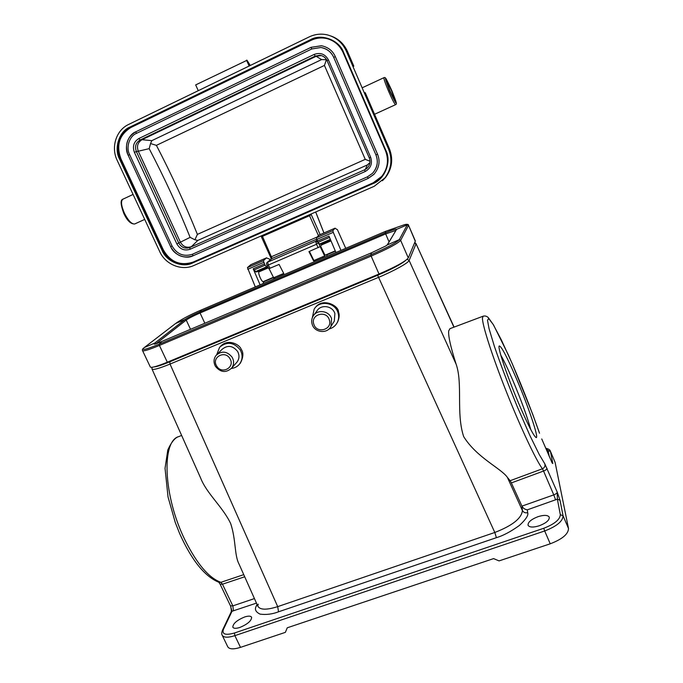 <?xml version="1.0" encoding="UTF-8"?>
<svg xmlns="http://www.w3.org/2000/svg" width="683" height="683" viewBox="0 0 683 683"><rect width="100%" height="100%" fill="white"/><g stroke="black" fill="none" stroke-linecap="round" stroke-linejoin="round"><path stroke-width="1.02" d="M519.695 405.753C507.853 378.288 497.344 347.297 499.179 345.974C501.151 345.76 506.82 356.458 516.177 378.083C528.275 406.163 539.647 439.784 535.967 437.479C533.466 435.558 528.044 424.98 519.695 405.753M530.708 429.453C527.438 417.236 521.479 400.887 512.831 380.388C508.007 369.161 504.003 360.752 500.81 355.177M269.076 268.684L273.652 277.742L283.727 273.439M309.408 251.395L313.898 260.556L324.63 255.971L318.03 242.124M324.997 255.177L325.62 254.913L325.125 255.442L320.592 246.102L321.633 244.932M312.319 317.74L314.154 309.16C319.379 299.999 335.08 302.279 338 312.677C339.067 316.101 338.828 319.388 337.274 322.538C335.464 325.911 332.681 328.079 328.933 329.052M337.035 322.982L337.735 321.787C339.331 317.757 339.579 314.47 338.478 311.926C338.973 305.847 322.478 296.943 315.025 307.948M314.043 314.854L316.861 311.038C320.745 304.037 332.672 305.711 334.892 313.591L334.294 321.121L333.535 322.342M331.571 318.73L330.973 326.423C327.353 334.124 314.564 332.723 312.208 324.399C311.294 321.462 311.602 318.696 313.13 316.101C317.1 308.947 329.3 310.671 331.571 318.73M329.291 319.764C332.92 329.565 316.741 334.252 313.847 324.288C310.167 314.522 326.372 309.732 329.291 319.764M239.562 364.048L240.416 363.049C243.447 357.107 243.66 352.454 241.073 349.098C239.835 344.71 228.096 338.23 220.643 346.204M216.699 354.708L219.644 347.203C227.038 341.235 233.919 342.157 240.279 349.969C242.883 354.904 242.687 359.548 239.665 363.902C237.564 366.549 234.79 368.069 231.358 368.453M217.066 354.366L221.992 349.406C227.559 344.847 232.758 345.521 237.59 351.429C239.571 355.186 239.4 358.703 237.086 361.999L236.335 362.844M232.169 357.286C234.201 361.119 234.03 364.713 231.674 368.077C226.005 373.114 220.592 372.542 215.452 366.37C213.335 362.34 213.6 358.618 216.238 355.203C221.924 350.55 227.234 351.241 232.169 357.286M229.975 358.729C235.498 367.403 221.514 374.941 216.648 365.977C211.098 357.363 225.066 349.713 229.975 358.729M330.359 239.374L319.516 244.036L322.897 244.377M319.516 244.036L318.15 242.294L329.522 237.394M267.958 267.036L267.087 267.224L265.021 265.2L263.331 260.727L266.43 257.943L250.763 264.722L247.442 267.599L255.314 286.928M260.112 284.879L253.197 268.803L256.014 271.988L258.985 271.33L268.146 267.386M335.114 228.148L319.012 235.114L316.4 237.769L317.475 241.065L328.967 236.105L335.959 252.522M340.954 250.388L333.27 232.322L332.86 230.649L334.96 228.267L318.748 235.285M317.475 241.065L318.15 242.294M273.567 277.58L263.783 281.763L262.981 283.658M259.668 271.569L258.985 271.33M259.207 271.783L259.019 271.868C257.551 272.722 261.82 282.438 263.296 281.609L263.416 281.541M345.743 248.347L337.411 229.659L334.96 228.267M327.148 254.341L326.636 256.501M269.947 260.121L269.452 259.036L266.43 257.943M266.643 257.79L250.763 264.722M142.576 350.678L150.32 366.993C151.233 368.052 156.902 366.455 167.318 362.203L379.014 274.011C395.705 266.797 405.463 261.435 408.289 257.943L415.358 241.014L408.502 225.177C408.536 224.511 407.683 224.237 405.958 224.374M414.854 242.474L415.981 243.583L453.922 327.174M399.99 263.971C395.192 266.968 388.712 270.186 380.551 273.635L168.274 362.058L158.388 365.618M257.756 606.017L239.016 564.038C234.303 555.108 236.087 539.792 230.683 523.579C222.701 506.777 206.625 493.57 200.589 477.921L151.959 368.931M449.943 328.668L448.697 330.913C448.142 335.865 450.626 346.981 456.15 364.252C462.963 383.778 455.937 413.394 463.689 436.633C476.777 457.738 501.228 468.418 507.392 477.383L510.141 480.712L542.43 468.777L543.548 471.039L511.362 482.915L510.141 480.712M152.044 369.051C152.983 370.212 158.977 368.547 170.033 364.065L378.254 277.486C393.536 271.151 408.494 262.878 409.134 260.471L456.15 364.252M257.79 606C259.745 609.979 266.379 610.192 277.708 606.641L494.808 532.475C512.463 525.586 521.667 518.277 522.41 510.543L521.966 506.188L511.362 482.915M154.127 366.899C156.8 366.711 162.016 365.021 169.777 361.819L170.033 364.065L277.708 606.641L278.527 611.806C272.406 614.162 266.25 614.939 260.069 614.128C255.621 611.977 254.383 609.245 256.356 605.932L257.423 605.292M555.1 462.357L550.344 451.113L555.1 462.357L568.504 528.48C568.358 534.072 562.263 539.177 550.233 543.805L499.068 560.905L493.596 558.6L287.261 627.797L285.366 632.356L240.493 647.364L234.867 635.651C227.84 637.854 223.597 637.674 222.137 635.113C221.497 634.285 221.616 632.663 222.479 630.23L223.401 629.393C221.847 634.319 225.552 635.514 234.508 632.987L543.762 528.266C554.511 524.083 560.026 519.55 560.316 514.658L557.371 499.162L527.344 509.825L527.669 512.677C528.685 515.17 525.91 519.439 519.345 525.5C510.722 531.656 503.072 535.711 496.404 537.675L494.808 532.475L377.631 275.258C391.786 269.204 401.143 264.253 405.685 260.419M222.24 635.327L227.695 646.656C229.198 649.302 233.466 649.542 240.493 647.364M539.519 433.227L539.476 433.048C530.904 408.605 519.37 379.646 508.374 354.929L493.51 324.912L488.208 317.501C486.578 316.101 484.879 315.666 483.112 316.203L482.437 318.244C482.403 325.45 492.289 356.295 506.47 391.974C520.634 427.635 536.164 460.59 542.43 468.777C544.599 467.727 545.384 466.062 544.795 463.791L557.208 492.101L560.017 500.263L563.065 515.802L568.504 528.48M552.009 462.647L541.815 439.109M521.966 506.188C523.135 508.254 524.928 509.467 527.344 509.825M244.531 617.014C248.416 615.767 250.781 615.861 251.617 617.278C251.523 620.787 247.613 624.185 239.878 627.446C235.994 628.676 233.646 628.582 232.826 627.173C232.963 623.63 236.864 620.241 244.531 617.014M538.016 516.672C544.01 514.837 547.757 514.982 549.252 517.116C549.593 520.139 546.263 523.024 539.263 525.773C533.244 527.592 529.513 527.438 528.079 525.321C527.771 522.282 531.084 519.396 538.016 516.672M256.458 603.115L232.015 611.259L230.478 605.855M547.023 468.316C546.955 469.238 545.794 470.143 543.548 471.039L553.776 494.885C556.022 493.997 557.157 493.075 557.208 492.101L557.371 499.162L560.017 500.263M325.151 257.132L324.596 256.005L313.591 260.872L308.938 251.6L319.968 246.708M268.837 268.726L279.082 264.432L283.804 273.584L273.652 277.742M198.275 90.685L195.671 84.914L246.99 60.309M249.133 66.029L246.529 60.164M387.329 143.968L389.412 148.783C393.357 159.045 392.093 168.581 385.613 177.375L374.233 186.28L193.87 265.499C181.644 271.177 165.465 264.56 159.72 251.6L117.16 160.3C110.766 147.28 116.127 130.188 128.617 124.451L309.254 36.882C315.085 34.124 321.13 33.467 327.379 34.893C336.113 37.241 342.422 42.636 346.307 51.08L347.459 51.421L350.294 57.987L347.451 51.413C344.019 43.849 338.495 38.709 330.879 35.994C338.512 38.718 344.036 43.857 347.459 51.421M197.396 234.389L365.26 159.352L324.442 65.431L156.407 145.351C171.706 174.839 185.366 204.516 197.396 234.389L194.911 239.784L197.788 240.442L367.394 164.91L369.947 162.571M365.26 159.352L369.998 161.231M321.266 55.554L316.152 56.305L321.616 59.583L326.406 59.703L324.442 65.431M156.407 145.351L150.55 143.558L149.184 148.646C164.509 177.998 178.152 207.572 190.122 237.36L194.911 239.784M321.616 59.583L151.822 140.647L150.55 143.558M367.394 164.91L365.337 169.333L366.464 168.727M151.822 140.647L142.03 139.708L316.152 56.305L315.187 56.108L319.781 55.28C323.136 55.724 325.56 57.517 327.063 60.65L369.264 157.875C370.698 161.734 369.998 165.149 367.181 168.112L364.671 169.794L189.806 247.511C185.067 249.047 181.379 247.553 178.741 243.02L180.414 242.175C183.035 246.674 186.698 248.168 191.419 246.631L197.788 240.442M190.122 237.36L180.414 242.175L138.299 151.216L136.369 151.558C134.577 146.504 135.823 142.645 140.117 139.989L142.03 139.708C137.753 142.346 136.515 146.179 138.299 151.216L149.184 148.646M172.082 246.025L129.633 154.614C125.698 147.63 129.403 136.028 136.489 133.364L311.824 48.954L320.925 47.503C327.131 48.766 331.392 52.053 333.705 57.363L375.94 154.913C378.536 161.376 377.409 167.497 372.551 173.294L367.48 176.803L192.367 254.264C183.71 256.987 176.94 254.238 172.082 246.025L170.648 246.665L128.199 155.297L129.633 154.614M128.182 155.254C123.896 147.451 127.883 134.85 135.772 131.81L310.961 47.383M321.573 45.761L311.098 47.315L321.437 45.735C328.113 47.153 332.732 50.773 335.302 56.604L377.537 154.204C380.388 161.256 379.193 167.967 373.934 174.353L368.171 178.4L193.058 255.775C186.135 259.506 174.617 255.297 171.134 247.647M328.762 39.119L326.38 38.47C321.112 37.394 316.033 38.009 311.132 40.323L130.94 127.473C119.354 134.713 116.016 145.146 120.917 158.763L163.357 249.927C170.468 262.118 180.414 266.157 193.187 262.059L373.123 182.848L379.33 178.886M349.798 56.834L350.063 57.457M350.294 57.995L349.594 56.39M350.277 57.978L353.82 66.2M353.41 65.218L353.606 65.688M383.197 134.355L386.638 142.371M386.919 142.986L387.124 143.464M343.575 52.386L385.912 150.508C391.786 161.623 384.725 179.544 373.055 183.573L192.691 262.938C182.796 268.308 166.328 261.58 162.144 250.516L119.585 159.148C113.66 148.587 119.141 131.221 129.847 127.106L310.475 39.699C321.369 33.262 339.4 40.143 343.575 52.386L343.156 52.634L385.477 150.695C389.037 159.993 387.79 168.556 381.746 176.393L372.892 183.044L192.615 262.409C179.808 266.515 169.845 262.46 162.725 250.251L120.182 158.908C115.273 145.257 118.62 134.807 130.231 127.55L310.774 40.212C315.683 37.898 320.771 37.275 326.047 38.359C333.944 40.288 339.647 45.044 343.156 52.625L343.156 52.634C339.647 45.044 333.944 40.28 326.047 38.359L326.38 38.47M384.811 178.118C391.342 169.247 392.623 159.634 388.644 149.287L346.307 51.08M310.765 214.155L309.57 215.683L261.913 236.591L261.026 236.002L270.553 257.098L317.066 237.061M261.913 236.591L261.384 235.848M310.278 215.358L309.988 214.496M315.674 212.003L323.93 232.988M391.598 90.66C388.951 84.615 387.244 81.32 386.458 80.773C386.202 81.439 387.346 84.794 389.882 90.848C392.546 96.926 394.253 100.213 395.013 100.708C395.252 100.017 394.117 96.662 391.598 90.66M371.842 108.042L365.209 92.606M330.581 239.887L320.02 244.437L330.581 239.895M255.433 271.638L266.524 266.865M256.04 271.979L267.104 267.215L256.014 271.988M253.914 269.998L265.021 265.2M333.27 232.322L316.784 239.443M316.4 237.769L332.86 230.649M263.638 262.409L247.733 269.281M247.442 267.599L263.331 260.727M253.197 268.803L264.321 264.005M322.325 244.07L330.811 240.425M327.106 254.716L335.387 251.182M385.639 231.324L201.664 309.817L199.854 311.909C192.854 314.965 187.936 317.475 185.093 319.448L154.734 343.114L144.335 347.519L175.591 323.503L185.093 319.448L186.22 320.071L190.523 329.3M156.1 343.703L186.22 320.071C188.875 318.218 193.494 315.853 200.068 312.985L204.84 323.247M155.622 343.916C153.803 344.36 153.504 344.095 154.734 343.114L155.946 343.754M167.318 362.203L159.404 345.436L159.19 344.181L161.734 341.474L371.373 252.847M143.626 348.099C142.516 348.979 142.158 349.816 142.542 350.601C143.37 351.48 148.988 349.756 159.404 345.436L371.142 256.091L370.758 254.836L371.518 252.787L386.057 245.846M144.335 347.519C140.57 350.866 145.522 349.756 159.19 344.181L370.758 254.836C386.911 247.801 396.43 242.73 399.307 239.631L387.184 245.001M379.014 274.011L371.142 256.091C387.859 248.817 397.694 243.575 400.648 240.356L399.307 239.631L407.256 224.818L396.601 229.36L387.27 244.864M408.289 257.943L400.648 240.356L408.451 225.467L407.256 224.818C407.546 224.229 406.684 224.161 404.678 224.63L385.741 231.281L385.238 232.877L389.045 241.884M385.955 245.914L387.509 244.625L396.601 229.36C396.464 228.609 392.682 229.778 385.238 232.877L199.854 311.909L200.068 312.985L385.588 233.953L395.892 230.384M415.324 241.347L408.502 225.177M169.777 361.819L377.631 275.258M244.702 576.768L222.47 584.213L220.874 582.326L219.047 582.343C204.823 576.631 191.692 560.376 179.646 533.568L175.275 522.504L168.035 496.942L165.038 468.299L167.813 449.943C171.51 441.875 175.224 437.41 178.946 436.539C161.419 440.62 163.049 495.67 185.016 540.074C196.952 563.893 208.896 577.972 220.874 582.326L243.754 574.651M549.26 456.509L548.125 450.541L545.922 448.688M414.649 242.943L415.956 243.959L409.134 260.471L407.136 259.284M548.125 450.541L550.464 451.506L552.812 463.518M507.392 477.383L522.41 510.543C523.596 512.481 525.347 513.198 527.669 512.677M544.795 463.791L539.263 454.545L529.931 435.575L517.373 406.923C508.152 384.307 500.511 364.193 494.458 346.58L489.071 328.736L487.5 320.318L488.661 318.491L493.169 324.434L501.399 340.032L512.207 363.595L532.646 414.094L539.399 432.885M218.85 582.283L220.114 584.213L222.47 584.213L232.843 605.881L254.435 598.581M256.356 605.932L257.021 604.387M541.747 438.947L552.291 463.202M555.62 499.871L553.776 494.885L521.94 506.129M496.404 537.675L278.527 611.806M222.521 630.144L231.119 612.07L232.015 611.259L223.401 629.393M220.131 584.238L230.461 605.821L232.843 605.881L233.466 610.85M560.316 514.658L563.065 515.802C562.852 521.257 556.73 526.311 544.684 530.964L550.233 543.805M543.762 528.266L544.684 530.964L234.867 635.651L234.508 632.987M246.93 60.215L250.234 65.491M328.421 59.882L370.664 157.269C372.628 163.527 370.801 168.274 365.174 171.518L364.671 169.794L189.806 247.511L190.053 249.261C184.41 251.054 180.005 249.269 176.837 243.899L178.741 243.02L136.369 151.558L134.397 152.343C132.289 146.316 133.783 141.705 138.871 138.512L140.117 139.989L315.187 56.108L314.197 54.409C320.387 52.224 325.125 54.051 328.421 59.882L327.063 60.676C325.56 57.517 323.136 55.724 319.781 55.28L320.72 55.485M370.664 157.269L369.264 157.875C370.681 161.743 369.99 165.158 367.181 168.112M365.174 171.518L190.053 249.261M176.837 243.899L134.397 152.343M138.871 138.512L314.197 54.409M135.772 131.81L136.489 133.364M311.106 47.315L311.824 48.954M335.302 56.604L333.705 57.363C331.11 51.848 326.909 48.578 321.104 47.528M377.537 154.204L375.94 154.913C378.476 161.649 377.4 167.711 372.73 173.106M374.13 174.139L368.163 178.4L367.48 176.803M193.058 255.775L192.367 254.264M311.132 40.323L310.475 39.699M129.847 127.106L130.94 127.473M373.123 182.848L373.055 183.573M193.187 262.059L192.691 262.938M163.357 249.927L162.144 250.516M120.917 158.763L119.585 159.148M385.912 150.508L385.477 150.695C389.028 159.993 387.79 168.564 381.746 176.393M365.217 92.623L383.872 135.943M389.412 148.783L388.644 149.287M386.655 142.363L389.421 148.783C393.365 159.037 392.093 168.573 385.613 177.375L382.429 180.747M318.44 235.609L309.151 214.863M262.101 235.533L272.099 258.439L316.673 239.178M267.01 265.072L267.01 265.209C266.344 264.201 266.396 263.262 267.155 262.383L315.683 241.33L317.919 242.226M267.343 262.229L272.099 258.439L267.616 262.076L268.325 265.021L316.494 244.266L315.683 241.33L317.049 240.066M268.854 268.752L267.01 265.209L268.325 265.021L270.041 268.317M270.588 257.056L271.228 259.079M320.148 234.628L311.004 214.052M318.167 247.63L316.494 244.266L318.141 243.037M275.283 278.408L274.779 277.443M322.803 256.936L323.29 257.926M134.875 223.896L134.705 223.973C131.708 224.28 128.284 220.703 124.426 213.241C121.147 205.609 120.66 200.913 122.957 199.154L133.074 194.442M395.568 104.67C396.857 103.876 397.241 104.388 391.82 90.634C385.536 77.051 385.366 77.085 383.974 77.666C383.624 78.562 385.169 83.121 388.61 91.326C392.221 99.564 394.535 104.012 395.568 104.67L374.549 114.283M391.811 90.634C398.001 106.804 397.284 106.881 389.66 90.873C383.479 74.66 384.196 74.575 391.811 90.634M389.967 90.839C395.44 102.339 395.961 102.279 391.513 90.668C386.049 79.143 385.528 79.202 389.967 90.839M335.259 250.874L325.791 254.921M337.274 322.538L337.735 321.787M330.973 326.423L334.294 321.121M239.665 363.902L240.416 363.049M231.674 368.077L237.086 361.999M273.422 277.289L263.296 281.609M161.401 341.611L155.647 343.908M201.434 309.92C191.385 314.171 183.07 318.474 176.487 322.846M415.964 243.541L454.093 327.114M482.949 316.263L450.029 328.634M151.993 367.309L152.019 369.068M545.751 448.296C548.475 448.833 550.003 449.773 550.344 451.113M258.242 604.165L257.764 605.915M231.153 611.994C231.127 611.14 231.836 612.224 230.675 606.393M250.268 65.474L246.99 60.224M327.063 60.676L369.247 157.875M135.738 131.819C127.055 137.206 124.511 145.001 128.105 155.195M170.605 246.691C175.949 255.852 183.428 258.883 193.05 255.775M353.521 65.474L349.918 57.107M387.039 143.251L383.505 135.046M343.156 52.634L385.477 150.695M349.798 56.843L349.986 57.27M371.919 108.179L383.88 135.934M315.7 211.986L323.964 232.971M274.131 278.903L273.576 277.836M178.946 436.539L181.627 435.421M268.376 267.83L259.13 271.8M331.007 240.886L321.573 244.941M122.957 199.154C120.259 199.829 120.558 204.618 123.854 213.523C127.166 220.669 130.786 224.152 134.705 223.973L144.711 219.397M383.931 77.683L362.98 87.433M394.603 100.35C394.646 100.119 395.781 101.093 391.521 90.668C385.519 77.666 387.03 82.464 386.416 81.337"/></g></svg>
